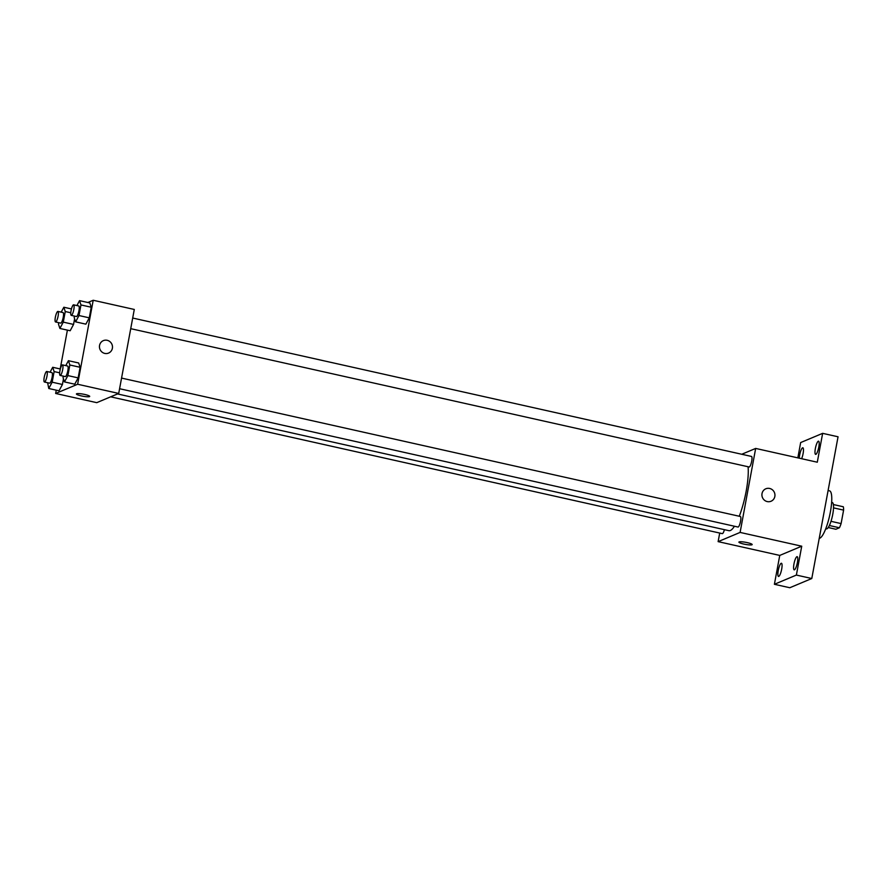 <?xml version="1.0" encoding="UTF-8"?>
<svg xmlns="http://www.w3.org/2000/svg" width="888" height="888" viewBox="0 0 888 888"><rect width="100%" height="100%" fill="white"/><g stroke="black" fill="none" stroke-linecap="round" stroke-linejoin="round"><path stroke-width="1.33" d="M833.521 507.869L843.6 510.123A12.843 2.919 -77.4 0 0 843.311 506.771L833.377 504.551M843.6 510.123L841.103 523.587A12.843 2.919 -77.4 0 1 839.426 527.761L835.897 529.248L828.238 527.528M830.99 521.323L841.103 523.587M829.37 525.518L839.426 527.761M831.645 502.375L832.278 502.519A13.509 3.075 102.6 0 1 832.766 514.263A13.509 3.075 102.6 0 1 826.384 528.893L825.74 528.749M819.236 538.317A24.32 5.539 -77.4 0 0 819.824 538.184A24.32 5.539 -77.4 0 0 830.014 513.863A24.32 5.539 -77.4 0 0 829.503 490.831L828.093 490.509M797.835 457.864L800.665 442.557L822.643 433.344L838.05 436.785L811.787 578.521L789.809 587.734L774.403 584.293L779.753 555.422L801.731 546.198L796.381 575.069L811.787 578.521M822.643 433.344L817.293 462.215L755.666 448.429L740.104 532.423L801.731 546.198M767.21 501.576A6.76 6.494 -112.8 0 1 765.811 488.789A6.76 6.494 -112.8 0 1 774.414 492.507A6.76 6.494 -112.8 0 1 767.21 501.576M797.391 562.548A6.76 1.543 102.6 0 1 794.205 569.852A6.76 1.543 102.6 0 1 793.961 563.98A6.76 1.543 102.6 0 1 797.147 556.665A6.76 1.543 102.6 0 1 797.391 562.548M781.684 569.13A6.76 1.543 102.6 0 1 778.487 576.445A6.76 1.543 102.6 0 1 778.243 570.573A6.76 1.543 102.6 0 1 781.44 563.258A6.76 1.543 102.6 0 1 781.684 569.13M796.381 575.069L774.403 584.293M740.104 532.423L718.126 541.636L779.753 555.422M718.126 541.636L719.713 533.055M799.278 458.186A6.76 1.543 102.6 0 1 799.644 455.089A6.76 1.543 102.6 0 1 802.841 447.774A6.76 1.543 102.6 0 1 803.085 453.646A6.76 1.543 102.6 0 1 801.631 458.708M818.803 447.064A6.76 1.543 102.6 0 1 815.606 454.367A6.76 1.543 102.6 0 1 815.362 448.496A6.76 1.543 102.6 0 1 818.558 441.192A6.76 1.543 102.6 0 1 818.803 447.064M117.527 393.939L728.926 530.68A36.53 8.314 -77.4 0 0 730.325 530.513A36.53 8.314 -77.4 0 0 734.432 526.24M739.26 516.239A36.53 8.314 -77.4 0 0 748.073 466.744M741.769 454.256L755.666 448.429M119.591 388.722L738.006 527.039A5.406 1.232 -77.4 0 0 738.217 527.017A5.406 1.232 -77.4 0 0 740.481 521.611A5.406 1.232 -77.4 0 0 740.37 516.494L121.567 378.088M130.725 328.671L749.139 466.988A5.406 1.232 -77.4 0 0 749.35 466.966A5.406 1.232 -77.4 0 0 751.614 461.56A5.406 1.232 -77.4 0 0 751.503 456.443L132.689 318.037M724.419 529.681A5.406 1.232 102.6 0 1 722.299 533.633L110.645 396.825M739.116 541.913A6.76 1.054 10.5 0 1 746.497 542.468A6.76 1.054 10.5 0 1 752.18 544.577A6.76 1.054 10.5 0 1 745.343 544.377A6.76 1.054 10.5 0 1 738.894 542.124A6.76 1.054 10.5 0 1 739.116 541.913M765.811 488.789A6.76 6.494 -112.8 0 1 774.414 492.507A6.76 6.494 -112.8 0 1 771.039 501.254M87.868 302.497L93.207 300.266L134.288 309.457L118.715 393.44L96.737 402.664L55.655 393.473L56.266 390.176M93.207 300.266L77.633 384.249L118.715 393.44M104.74 353.413A6.76 6.494 -112.8 0 1 103.352 340.626A6.76 6.494 -112.8 0 1 111.944 344.344A6.76 6.494 -112.8 0 1 104.74 353.413M74.603 318.792L73.56 324.431L70.174 330.747L73.56 324.431L74.603 318.792M78.688 362.992L80.109 367.288L78.144 377.888L74.758 384.204L78.144 377.888L80.109 367.288L78.688 362.992L68.42 360.695L69.841 364.99L67.877 375.591L64.48 381.907L63.059 377.611L63.337 376.146M60.195 368.964L67.399 330.125M77.633 384.249L55.655 393.473M89.821 302.941L91.242 307.237L89.277 317.837L85.881 324.153L89.277 317.837L91.242 307.237L89.821 302.941L79.543 300.644L80.963 304.939L78.999 315.54L75.613 321.856L74.192 317.56L74.47 316.095M63.47 378.843L62.426 384.482L59.041 390.798L62.426 384.482L63.47 378.843M76.645 393.75A6.76 1.054 10.5 0 1 84.027 394.305A6.76 1.054 10.5 0 1 89.71 396.414A6.76 1.054 10.5 0 1 82.873 396.215A6.76 1.054 10.5 0 1 76.424 393.95A6.76 1.054 10.5 0 1 76.645 393.75M89.71 396.414A6.76 1.054 10.5 0 1 82.873 396.215A6.76 1.054 10.5 0 1 76.424 393.95M103.352 340.626A6.76 6.494 -112.8 0 1 111.944 344.344A6.76 6.494 -112.8 0 1 108.569 353.08M50.061 372.205L52.703 367.288L54.124 371.584L52.159 382.184L48.773 388.5L47.619 382.728M44.422 382.018L49.562 383.161A5.406 1.232 -77.4 0 0 49.761 383.139A5.406 1.232 -77.4 0 0 52.026 377.733A5.406 1.232 -77.4 0 0 51.915 372.616L46.775 371.473A5.406 1.232 -77.4 0 0 44.4 376.479A5.406 1.232 -77.4 0 0 44.422 382.018A5.406 1.232 -77.4 0 0 44.633 381.995A5.406 1.232 -77.4 0 0 46.898 376.59A5.406 1.232 -77.4 0 0 46.775 371.473M52.703 367.288L60.329 368.986M54.124 371.584L59.663 372.816M52.159 382.184L62.426 384.482M48.773 388.5L59.041 390.798M61.194 312.154L63.836 307.237L65.257 311.533L63.292 322.133L59.896 328.449L58.475 324.153L58.752 322.677M55.556 321.967L60.684 323.11A5.406 1.232 -77.4 0 0 60.895 323.088A5.406 1.232 -77.4 0 0 63.159 317.682A5.406 1.232 -77.4 0 0 63.048 312.565L57.909 311.422A5.406 1.232 -77.4 0 0 55.533 316.428A5.406 1.232 -77.4 0 0 55.556 321.967A5.406 1.232 -77.4 0 0 55.755 321.944A5.406 1.232 -77.4 0 0 58.02 316.539A5.406 1.232 -77.4 0 0 57.909 311.422M63.836 307.237L71.462 308.935M65.257 311.533L70.796 312.765M63.292 322.133L73.56 324.431M59.896 328.449L70.174 330.747M65.779 365.612L68.42 360.695M60.14 375.424L65.268 376.579A5.406 1.232 -77.4 0 0 65.479 376.545A5.406 1.232 -77.4 0 0 67.743 371.151A5.406 1.232 -77.4 0 0 67.632 366.023L62.493 364.879A5.406 1.232 -77.4 0 0 60.118 369.885A5.406 1.232 -77.4 0 0 60.14 375.424A5.406 1.232 -77.4 0 0 60.34 375.402A5.406 1.232 -77.4 0 0 62.604 369.996A5.406 1.232 -77.4 0 0 62.493 364.879M69.841 364.99L80.109 367.288M67.877 375.591L78.144 377.888M64.48 381.907L74.758 384.204M76.912 305.561L79.543 300.644M71.262 315.373L76.401 316.528A5.406 1.232 -77.4 0 0 76.612 316.494A5.406 1.232 -77.4 0 0 78.877 311.1A5.406 1.232 -77.4 0 0 78.766 305.971L73.626 304.828A5.406 1.232 -77.4 0 0 71.24 309.834A5.406 1.232 -77.4 0 0 71.262 315.373A5.406 1.232 -77.4 0 0 71.473 315.351A5.406 1.232 -77.4 0 0 73.737 309.945A5.406 1.232 -77.4 0 0 73.626 304.828M80.963 304.939L91.242 307.237M78.999 315.54L89.277 317.837M75.613 321.856L85.881 324.153"/></g></svg>
